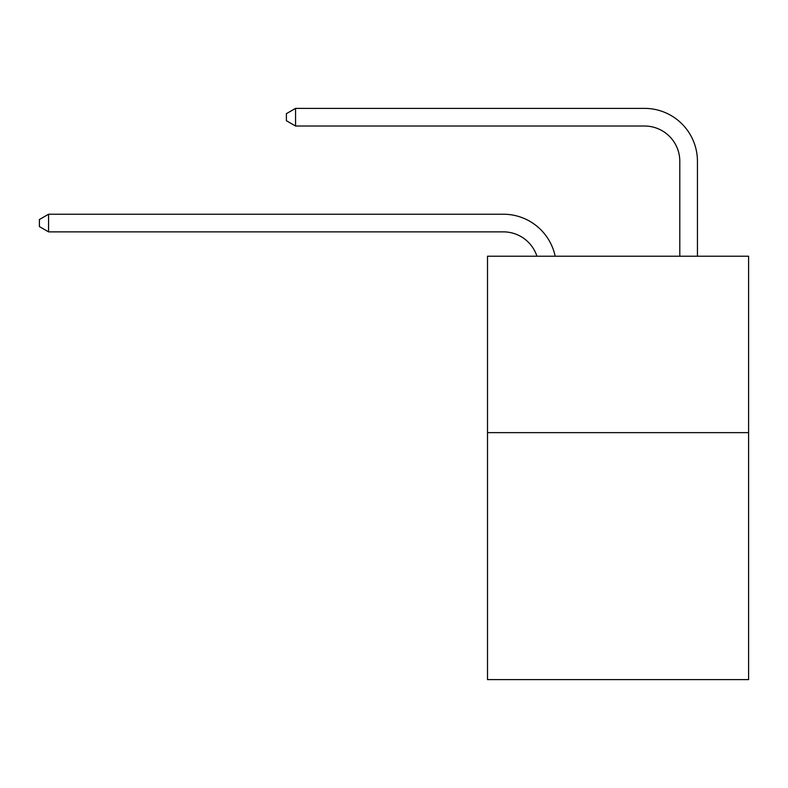 <?xml version="1.0" encoding="UTF-8"?>
<svg xmlns="http://www.w3.org/2000/svg" width="788" height="788" viewBox="0 0 788 788"><rect width="100%" height="100%" fill="white"/><g stroke="black" fill="none" stroke-linecap="round" stroke-linejoin="round"><path stroke-width="1.18" d="M748.6 432.632L748.6 679.62L487.506 679.62L487.506 256.218L748.6 256.218L748.6 432.632L487.506 432.632M503.374 231.869A35.283 35.283 -34.8 0 1 536.923 256.218A35.283 35.283 -48.6 0 0 503.374 231.869L48.57 231.869L39.4 226.58L39.4 219.527L48.57 214.228L503.374 214.228A52.924 52.924 145.2 0 1 555.166 256.218M679.798 256.218L679.798 161.304A35.283 35.283 94.1 0 0 644.515 126.021L295.559 126.021L286.389 120.731L286.389 113.669L295.559 108.38L644.515 108.38A52.924 52.924 40.2 0 1 697.439 161.304L697.439 256.218M679.798 161.304A35.283 35.283 -139.8 0 0 644.515 126.021A35.283 35.283 -139.8 0 1 679.798 161.304A35.283 35.283 -139.8 0 0 644.515 126.021A35.283 35.283 -139.8 0 1 679.798 161.304A35.283 35.283 -139.8 0 0 644.515 126.021A35.283 35.283 -139.8 0 1 679.798 161.304A35.283 35.283 -139.8 0 0 644.515 126.021A35.283 35.283 -139.8 0 1 679.798 161.304A35.283 35.283 -139.8 0 0 644.515 126.021A35.283 35.283 -139.8 0 1 679.798 161.304A35.283 35.283 -139.8 0 0 644.515 126.021A35.283 35.283 -139.8 0 1 679.798 161.304A35.283 35.283 -139.8 0 0 644.515 126.021A35.283 35.283 -139.8 0 1 679.798 161.304A35.283 35.283 -139.8 0 0 644.515 126.021A35.283 35.283 -139.8 0 1 679.798 161.304A35.283 35.283 -139.8 0 0 644.515 126.021A35.283 35.283 -139.8 0 1 679.798 161.304A35.283 35.283 -139.8 0 0 644.515 126.021A35.283 35.283 -139.8 0 1 679.798 161.304A35.283 35.283 -139.8 0 0 644.515 126.021A35.283 35.283 -139.8 0 1 679.798 161.304A35.283 35.283 -139.8 0 0 644.515 126.021A35.283 35.283 -139.8 0 1 679.798 161.304A35.283 35.283 -139.8 0 0 644.515 126.021A35.283 35.283 -139.8 0 1 679.798 161.304A35.283 35.283 -139.8 0 0 644.515 126.021A35.283 35.283 -139.8 0 1 679.798 161.304A35.283 35.283 -139.8 0 0 644.515 126.021A35.283 35.283 -139.8 0 1 679.798 161.304A35.283 35.283 -139.8 0 0 644.515 126.021A35.283 35.283 -139.8 0 1 679.798 161.304A35.283 35.283 -139.8 0 0 644.515 126.021A35.283 35.283 -139.8 0 1 679.798 161.304A35.283 35.283 -139.8 0 0 644.515 126.021A35.283 35.283 -139.8 0 1 679.798 161.304A35.283 35.283 -139.8 0 0 644.515 126.021A35.283 35.283 -139.8 0 1 679.798 161.304A35.283 35.283 -139.8 0 0 644.515 126.021A35.283 35.283 -139.8 0 1 679.798 161.304A35.283 35.283 -139.8 0 0 644.515 126.021A35.283 35.283 -139.8 0 1 679.798 161.304A35.283 35.283 -139.8 0 0 644.515 126.021A35.283 35.283 -139.8 0 1 679.798 161.304A35.283 35.283 -139.8 0 0 644.515 126.021A35.283 35.283 -139.8 0 1 679.798 161.304A35.283 35.283 -139.8 0 0 644.515 126.021A35.283 35.283 -139.8 0 1 679.798 161.304A35.283 35.283 -139.8 0 0 644.515 126.021A35.283 35.283 -139.8 0 1 679.798 161.304A35.283 35.283 -139.8 0 0 644.515 126.021A35.283 35.283 -139.8 0 1 679.798 161.304A35.283 35.283 -139.8 0 0 644.515 126.021A35.283 35.283 -139.8 0 1 679.798 161.304A35.283 35.283 -139.8 0 0 644.515 126.021A35.283 35.283 -139.8 0 1 679.798 161.304A35.283 35.283 -139.8 0 0 644.515 126.021A35.283 35.283 -139.8 0 1 679.798 161.304A35.283 35.283 -139.8 0 0 644.515 126.021A35.283 35.283 -139.8 0 1 679.798 161.304A35.283 35.283 -139.8 0 0 644.515 126.021A35.283 35.283 -139.8 0 1 679.798 161.304A35.283 35.283 -139.8 0 0 644.515 126.021M48.57 214.228L48.57 231.869M295.559 108.38L295.559 126.021"/></g></svg>
